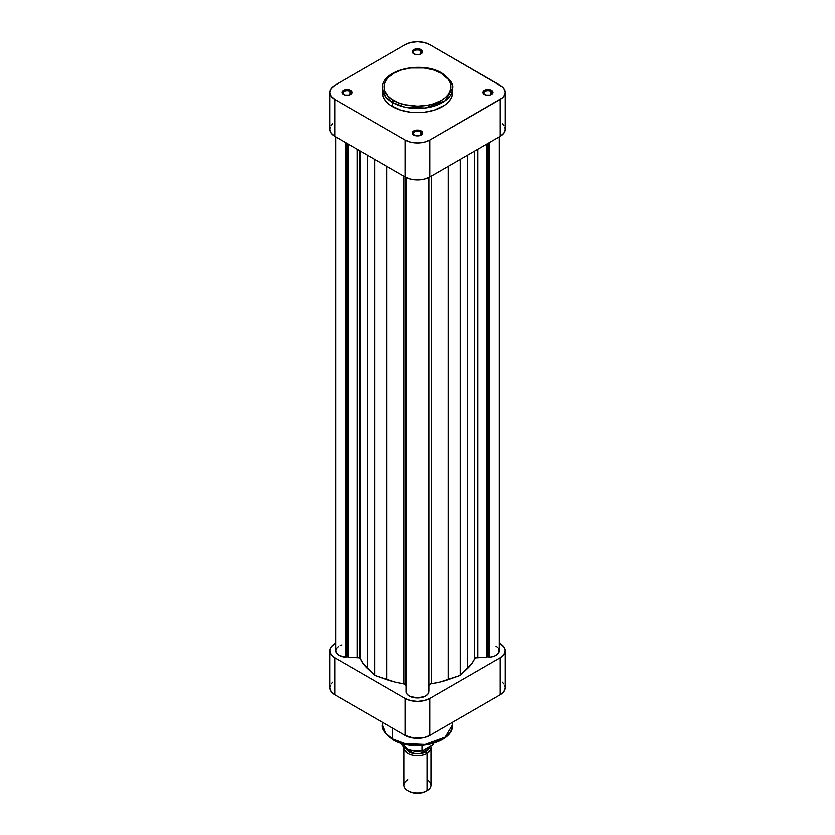 <?xml version="1.0" encoding="UTF-8"?>
<svg xmlns="http://www.w3.org/2000/svg" width="835" height="835" viewBox="0 0 835 835"><rect width="100%" height="100%" fill="white"/><g stroke="black" fill="none" stroke-linecap="round" stroke-linejoin="round"><path stroke-width="1.25" d="M350.053 91.339A4.185 2.421 0 0 0 344.27 91.265A4.185 2.421 0 0 0 343.863 94.595A4.185 2.421 180 0 1 342.903 93.05A4.185 2.421 180 0 1 345.492 90.817A4.185 2.421 180 0 1 350.053 91.339L350.053 94.71L350.053 91.339A4.185 2.421 180 0 1 351.284 93.05A4.185 2.421 180 0 1 350.324 94.595A4.185 2.421 0 0 0 350.053 91.339L350.648 90.316L350.053 91.339M343.54 94.418L343.54 94.418A5.031 2.902 180 0 1 343.54 90.316A5.031 2.902 180 0 1 350.648 90.316L347.089 89.46L344.302 89.95L342.444 91.255L342.162 92.936L345.168 95.054L349.02 95.054L352.026 92.936L351.744 91.255L350.648 90.316A5.031 2.902 180 0 1 350.648 94.418A5.031 2.902 180 0 1 343.54 94.418L344.135 94.762M420.464 50.695A4.185 2.421 0 0 0 414.682 50.611A4.185 2.421 0 0 0 414.264 53.941A4.185 2.421 180 0 1 413.315 52.407A4.185 2.421 180 0 1 415.893 50.163A4.185 2.421 180 0 1 420.464 50.695L420.464 54.066L420.464 50.695A4.185 2.421 180 0 1 421.685 52.407A4.185 2.421 180 0 1 420.736 53.941A4.185 2.421 0 0 0 420.464 50.695L421.059 49.662L420.464 50.695M413.941 53.774L413.941 53.774A5.031 2.902 180 0 1 413.941 49.662A5.031 2.902 180 0 1 421.059 49.662L415.579 49.035L413.315 50.1L412.563 52.281L415.579 54.4L419.42 54.4L422.437 52.281L422.437 51.154L421.059 49.662A5.031 2.902 180 0 1 421.059 53.774A5.031 2.902 180 0 1 413.941 53.774L414.536 54.118M420.464 131.993A4.185 2.421 0 0 0 414.682 131.909A4.185 2.421 0 0 0 414.264 135.239A4.185 2.421 180 0 1 413.315 133.704A4.185 2.421 180 0 1 415.893 131.46A4.185 2.421 180 0 1 420.464 131.993L420.464 135.364L420.464 131.993A4.185 2.421 180 0 1 421.685 133.704A4.185 2.421 180 0 1 420.736 135.239A4.185 2.421 0 0 0 420.464 131.993L421.059 130.959L420.464 131.993M413.941 135.072L413.941 135.072A5.031 2.902 180 0 1 413.941 130.959A5.031 2.902 180 0 1 421.059 130.959L415.579 130.333L413.315 131.398L412.563 133.579L415.579 135.698L419.42 135.698L422.437 133.579L422.437 132.452L421.059 130.959A5.031 2.902 180 0 1 421.059 135.072A5.031 2.902 180 0 1 413.941 135.072L414.536 135.416M490.865 91.339A4.185 2.421 0 0 0 485.093 91.265A4.185 2.421 0 0 0 484.676 94.595A4.185 2.421 180 0 1 483.715 93.05A4.185 2.421 180 0 1 486.304 90.817A4.185 2.421 180 0 1 490.865 91.339L490.865 94.71L490.865 91.339A4.185 2.421 180 0 1 492.097 93.05A4.185 2.421 180 0 1 491.137 94.595A4.185 2.421 0 0 0 490.865 91.339L491.46 90.316L490.865 91.339M484.352 94.418L484.352 94.418A5.031 2.902 180 0 1 484.352 90.316A5.031 2.902 180 0 1 491.46 90.316L487.911 89.46L485.114 89.95L483.256 91.255L482.974 92.936L485.98 95.054L489.832 95.054L492.838 92.936L492.556 91.255L491.46 90.316A5.031 2.902 180 0 1 491.46 94.418A5.031 2.902 180 0 1 484.352 94.418L484.947 94.762M382.639 90.389L382.461 92.372A35.039 20.228 0 0 0 392.732 106.671L392.732 102.559A1.68 0.971 -60 0 1 393.911 100.513C386.062 97.079 376.773 83.542 393.911 73.271C411.697 63.376 435.139 68.741 441.089 73.271L448.322 79.523L450.222 83.135L450.702 88.781L448.322 94.261L445.232 97.591L441.089 100.513L433.229 103.874L427.186 105.325L417.5 106.149L404.735 104.688L398.963 102.903L391.719 99.114L388.077 95.973L384.778 90.65L384.298 85.003L385.582 81.298L388.077 77.812L393.911 73.271L401.771 69.91L410.997 68L424.003 68L433.229 69.91L441.089 73.271A1.68 0.971 -60 0 1 441.924 73.188A1.68 0.971 120 0 0 441.089 73.271C448.938 76.705 458.227 90.243 441.089 100.513C423.303 110.408 399.861 105.043 393.911 100.513A1.68 0.971 120 0 0 392.732 102.559L405.079 107.172L424.994 108.018L445.086 100.732L452.539 88.26A35.039 20.228 180 0 1 430.902 106.953A35.039 20.228 180 0 1 392.732 102.559L392.732 106.671A35.039 20.228 0 0 0 430.902 111.055A35.039 20.228 0 0 0 452.539 92.372L452.361 90.389M442.268 73.96A35.039 20.228 180 0 1 452.539 88.26C453.624 84.293 450.086 79.262 441.924 73.188A1.68 0.971 -60 0 1 442.268 73.96M332.737 123.778L331.14 125.511M330.159 127.379L329.825 129.321L331.14 133.141L334.887 136.366L405.288 177.02L410.893 179.181L417.5 179.942L424.107 179.181L429.712 177.02L500.113 136.366L503.86 133.141L505.175 129.321L504.841 127.379M503.86 125.511L502.263 123.778M329.825 92.372L329.825 129.321A17.264 9.968 0 0 0 334.887 136.366L334.887 99.417A17.264 9.968 180 0 1 329.825 92.372A17.264 9.968 180 0 1 334.887 85.316L405.288 44.672L410.893 42.512L417.5 41.75L424.107 42.512L429.712 44.672L502.263 86.83L503.86 88.552L505.175 92.372L503.86 96.182L502.263 97.904L429.712 140.061L429.712 177.02L500.113 136.366L500.113 99.417L429.712 140.061L424.107 142.221L417.5 142.983L410.893 142.221L405.288 140.061L334.887 99.417L334.887 136.366L405.288 177.02L405.288 140.061L334.887 99.417L331.14 96.182L329.825 92.372L331.14 88.552L334.887 85.316L405.288 44.672A17.264 9.968 180 0 1 429.712 44.672L500.113 85.316A17.264 9.968 180 0 1 505.175 92.372A17.264 9.968 180 0 1 500.113 99.417L500.113 136.366A17.264 9.968 0 0 0 505.175 129.321L505.175 92.372M392.732 102.559A35.039 20.228 180 0 1 382.461 88.26L385.885 96.975L392.732 102.559M441.924 73.188C421.925 60.548 381.344 69.754 382.461 88.26L382.639 94.345L383.975 98.238L386.605 101.901L390.415 105.2L400.988 110.21L410.663 112.203L417.5 112.589L424.337 112.203L434.012 110.21L444.585 105.2L448.395 101.901L451.025 98.238L452.361 94.345L452.539 88.26M405.288 140.061L405.288 177.02A17.264 9.968 0 0 0 429.712 177.02L429.712 140.061A17.264 9.968 180 0 1 405.288 140.061M452.309 722.39L452.539 724.697L445.086 737.159L424.994 744.455L405.079 743.609L392.732 738.996A1.68 0.971 120 0 0 393.076 739.758A1.68 0.971 -60 0 1 392.732 738.996A35.039 20.228 -0 0 0 430.902 743.38A35.039 20.228 -0 0 0 452.539 724.697C453.655 743.202 413.075 752.398 393.076 739.758C384.956 733.756 381.418 728.736 382.461 724.697A35.039 20.228 0 0 0 392.732 738.996L392.732 728.183L392.732 738.996L385.885 733.412L382.461 724.697L382.461 722.254M396.343 740.948L407.814 744.486L420.767 745.227M424.003 744.945L433.229 743.046L441.089 739.674M505.175 650.789A17.264 9.968 180 0 1 500.113 657.834L500.113 694.783L500.113 657.834L429.712 698.477L429.712 735.437L500.113 694.783A17.264 9.968 -0 0 0 505.175 687.737L505.175 650.789A17.264 9.968 180 0 0 500.113 643.733L503.86 646.968L505.175 650.789L503.86 654.598L500.113 657.834L429.712 698.477L424.107 700.638L417.5 701.4L410.893 700.638L405.288 698.477L334.887 657.834L331.14 654.598L329.825 650.789L331.14 646.968L334.887 643.733A17.264 9.968 180 0 0 329.825 650.789A17.264 9.968 180 0 0 334.887 657.834L334.887 694.783L405.288 735.437L414.129 738.161L424.107 737.597L429.712 735.437L500.113 694.783L503.86 691.557L505.175 687.737L504.841 685.796M503.86 683.928L502.263 682.195M332.737 682.195L331.14 683.928M330.159 685.796L329.825 687.737L331.14 691.557L334.887 694.783L405.288 735.437L405.288 698.477L334.887 657.834L334.887 694.783A17.264 9.968 0 0 1 329.825 687.737L329.825 650.789M429.712 735.437L429.712 698.477A17.264 9.968 180 0 1 405.288 698.477L405.288 735.437A17.264 9.968 0 0 0 429.712 735.437M393.911 739.674A1.68 0.971 -60 0 1 393.076 739.758M426.977 779.713A13.412 7.745 180 0 1 426.988 790.661L422.124 792.718L417.5 793.25L412.876 792.718L408.962 791.204A12.066 6.972 0 0 0 426.038 791.204L426.977 790.661A13.412 7.745 180 0 1 426.977 790.661A13.412 7.745 0 0 0 430.912 785.192L430.912 747.69A13.412 7.745 180 0 1 426.977 753.16A13.412 7.745 0 0 0 430.745 746.469A13.412 7.745 180 0 1 430.912 747.69M429.524 747.179A12.066 6.972 180 0 1 426.038 751.521L426.977 753.16L426.977 790.661L426.977 753.16A13.412 7.745 180 0 1 412.365 754.84A13.412 7.745 180 0 1 404.088 747.69A13.412 7.745 180 0 1 404.098 747.44A13.412 7.745 0 0 0 412.177 754.788A13.412 7.745 0 0 0 426.977 753.16L426.038 751.521L428.647 749.256L429.566 746.594M429.232 746.594L427.259 750.352L425.798 751.385L425.798 749.329L425.798 751.385A11.732 6.774 0 0 0 429.148 747.388M433.24 744.35L433.24 743.421L433.24 744.35A16.345 9.435 0 0 0 433.636 743.307M401.364 743.307A16.345 9.435 0 0 0 421.915 750.884L421.915 745.467L421.915 750.884A16.345 9.435 180 0 1 401.865 744.538M404.088 747.69L404.088 785.192A13.412 7.745 0 0 0 412.365 792.342A13.412 7.745 0 0 0 426.977 790.661A13.412 7.745 180 0 1 408.012 790.661A13.412 7.745 180 0 1 408.023 779.713M405.664 747.951L408.962 751.521L412.876 753.024L419.859 753.42L426.038 751.521A12.066 6.972 180 0 1 406.071 748.828M425.798 751.385L419.786 753.233L415.214 753.233L409.202 751.385L406.624 749.141A11.732 6.774 0 0 0 425.798 751.385M433.177 744.601L422.113 751.145M433.031 744.841L422.468 751.135M421.101 751.187L414.379 751.25L406.541 748.818M335.785 136.888L335.785 650.789A11.314 6.534 0 0 0 345.899 657.281L347.099 656.592L347.099 143.422L347.099 656.592L348.352 657.312L348.352 144.142L348.352 657.312L357.234 657.312L357.234 149.277L357.234 657.312A3.35 1.931 0 0 1 359.603 657.886L360.49 658.794L360.49 151.156L360.49 658.794A58.669 33.87 0 0 0 367.452 668.459L374.832 675.421L374.832 159.433L374.832 675.421L386.876 679.68L386.876 166.384L386.876 679.68A58.669 33.87 0 0 0 403.629 683.698A3.35 1.931 0 0 1 405.205 684.209L406.186 685.577A3.35 1.931 0 0 0 405.205 684.209L405.205 176.968L405.205 684.209L394.976 682.059L374.832 675.421L363.329 663.783L360.49 658.794A3.35 1.931 0 0 0 359.603 657.886L359.603 150.644L359.603 657.886L348.352 657.312L347.099 656.592L343.874 657.041L338.686 655.151L336.536 653.127L335.785 650.789L336.536 648.44L338.686 646.415M495.906 646.165L497.806 647.626M498.474 648.461L498.996 652.072L497.107 654.588L494.915 655.913L490.667 657.124L487.901 656.592L486.648 657.312L475.282 657.949L471.671 663.783L460.168 675.421L440.024 682.059L430.349 683.948L428.814 685.577A3.35 1.931 0 0 1 431.371 683.698A58.669 33.87 0 0 0 448.124 679.68L448.124 166.384L448.124 679.68L460.168 675.421L460.168 159.433L460.168 675.421L467.548 668.459A58.669 33.87 0 0 0 474.51 658.794L474.51 151.156L474.51 658.794A3.35 1.931 0 0 1 477.766 657.312L477.766 149.277L477.766 657.312L486.648 657.312L486.648 144.142L486.648 657.312L487.901 656.592L487.901 143.422L487.901 656.592L489.101 657.281A11.314 6.534 0 0 0 499.215 650.789L499.215 136.888M428.814 690.702L428.814 177.5L428.814 690.702M428.752 692.121L427.583 694.396L425.067 696.286L417.5 697.966L409.933 696.286L407.417 694.396L406.248 692.121A11.314 6.534 0 0 0 417.5 697.966A11.314 6.534 0 0 0 428.752 692.121L428.752 177.531L428.752 692.121M406.248 690.743L406.186 177.5L406.248 690.743M340.2 645.601L341.953 644.964M345.899 657.281L345.899 142.733L345.899 657.281M367.452 668.459L367.452 155.174L367.452 668.459M403.629 683.698L403.629 176.06L403.629 683.698M406.248 177.531L406.248 692.121L406.248 177.531M431.371 176.06L431.371 683.698L431.371 176.06M467.548 155.174L467.548 668.459L467.548 155.174M489.101 142.733L489.101 657.281L489.101 142.733M490.865 94.762L491.46 94.418M420.464 135.416L421.059 135.072M420.464 54.118L421.059 53.774M350.053 94.762L350.648 94.418M452.539 724.697L452.539 722.254M426.988 790.661L426.038 791.204M422.416 751.145L408.952 750.164L401.343 743.296M433.657 743.296L433.156 744.643M408.012 790.661L408.962 791.204"/></g></svg>
